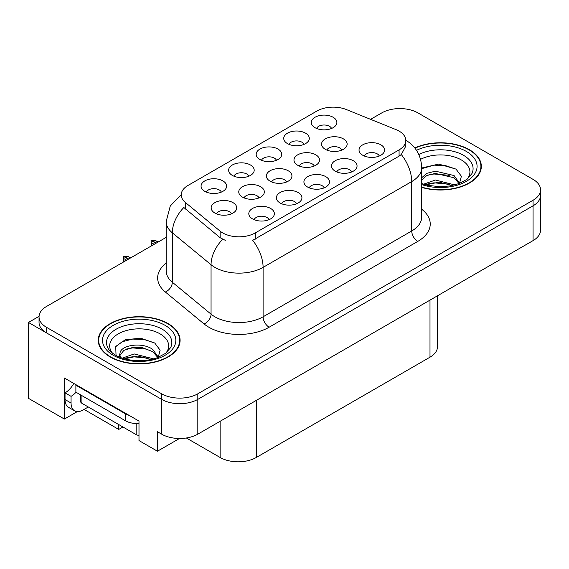 <?xml version="1.0" encoding="UTF-8"?>
<svg xmlns="http://www.w3.org/2000/svg" width="569" height="569" viewBox="0 0 569 569"><rect width="100%" height="100%" fill="white"/><g stroke="black" fill="none" stroke-linecap="round" stroke-linejoin="round"><path stroke-width="0.85" d="M341.848 150.088A7.674 4.431 0 0 0 339.785 147.933A7.674 4.431 0 0 0 332.232 146.809A7.674 4.431 0 0 0 326.876 150.088M343.406 138.879A12.788 7.383 0 0 0 327.019 138.061A12.788 7.383 0 0 0 322.787 147.236A12.788 7.383 0 0 0 325.319 149.32A12.788 7.383 0 0 0 345.938 147.236A12.788 7.383 0 0 0 343.406 138.879M269.073 219.662A7.674 4.431 0 0 0 267.01 217.507A7.674 4.431 0 0 0 259.457 216.384A7.674 4.431 0 0 0 254.101 219.662M270.631 208.46A12.788 7.383 0 0 0 254.243 207.635A12.788 7.383 0 0 0 250.011 216.81A12.788 7.383 0 0 0 252.544 218.894A12.788 7.383 0 0 0 273.17 216.81A12.788 7.383 0 0 0 270.631 208.46M296.627 203.752A7.674 4.431 0 0 0 294.571 201.597A7.674 4.431 0 0 0 287.011 200.473A7.674 4.431 0 0 0 281.662 203.752M298.184 192.55A12.788 7.383 0 0 0 281.804 191.725A12.788 7.383 0 0 0 277.565 200.9A12.788 7.383 0 0 0 280.104 202.991A12.788 7.383 0 0 0 300.724 200.9A12.788 7.383 0 0 0 298.184 192.55M351.742 171.93A7.674 4.431 0 0 0 349.686 169.775A7.674 4.431 0 0 0 342.125 168.652A7.674 4.431 0 0 0 336.777 171.93M353.299 160.728A12.788 7.383 0 0 0 336.919 159.903A12.788 7.383 0 0 0 332.68 169.078A12.788 7.383 0 0 0 335.219 171.169A12.788 7.383 0 0 0 355.838 169.078A12.788 7.383 0 0 0 353.299 160.728M276.449 160.28A7.674 4.431 0 0 0 274.393 158.125A7.674 4.431 0 0 0 266.833 157.001A7.674 4.431 0 0 0 261.484 160.28M278.006 149.078A12.788 7.383 0 0 0 261.619 148.253A12.788 7.383 0 0 0 257.387 157.428A12.788 7.383 0 0 0 259.926 159.519A12.788 7.383 0 0 0 280.545 157.428A12.788 7.383 0 0 0 278.006 149.078M314.237 166.027A7.674 4.431 0 0 0 312.182 163.865A7.674 4.431 0 0 0 304.621 162.748A7.674 4.431 0 0 0 299.273 166.027M315.795 154.818A12.788 7.383 0 0 0 299.415 154A12.788 7.383 0 0 0 295.176 163.168A12.788 7.383 0 0 0 297.715 165.259A12.788 7.383 0 0 0 318.334 163.168A12.788 7.383 0 0 0 315.795 154.818M331.563 128.466A7.674 4.431 0 0 0 329.501 126.304A7.674 4.431 0 0 0 321.947 125.18A7.674 4.431 0 0 0 316.599 128.466M333.121 117.257A12.788 7.383 0 0 0 316.734 116.432A12.788 7.383 0 0 0 312.502 125.607A12.788 7.383 0 0 0 315.041 127.698A12.788 7.383 0 0 0 335.66 125.607A12.788 7.383 0 0 0 333.121 117.257M259.03 197.898A7.674 4.431 0 0 0 256.975 195.743A7.674 4.431 0 0 0 249.414 194.619A7.674 4.431 0 0 0 244.065 197.898M260.588 186.696A12.788 7.383 0 0 0 244.201 185.871A12.788 7.383 0 0 0 239.969 195.046A12.788 7.383 0 0 0 242.508 197.137A12.788 7.383 0 0 0 263.127 195.046A12.788 7.383 0 0 0 260.588 186.696M286.634 181.959A7.674 4.431 0 0 0 284.578 179.804A7.674 4.431 0 0 0 277.018 178.68A7.674 4.431 0 0 0 271.669 181.959M288.191 170.757A12.788 7.383 0 0 0 271.811 169.932A12.788 7.383 0 0 0 267.572 179.107A12.788 7.383 0 0 0 270.111 181.198A12.788 7.383 0 0 0 290.731 179.107A12.788 7.383 0 0 0 288.191 170.757M248.895 176.191A7.674 4.431 0 0 0 246.832 174.036A7.674 4.431 0 0 0 239.279 172.912A7.674 4.431 0 0 0 233.923 176.191M250.452 164.989A12.788 7.383 0 0 0 234.065 164.164A12.788 7.383 0 0 0 229.833 173.339A12.788 7.383 0 0 0 232.365 175.43A12.788 7.383 0 0 0 252.985 173.339A12.788 7.383 0 0 0 250.452 164.989M324.188 187.841A7.674 4.431 0 0 0 322.125 185.686A7.674 4.431 0 0 0 314.572 184.562A7.674 4.431 0 0 0 309.216 187.841M325.745 176.639A12.788 7.383 0 0 0 309.358 175.814A12.788 7.383 0 0 0 305.126 184.989A12.788 7.383 0 0 0 307.658 187.08A12.788 7.383 0 0 0 328.277 184.989A12.788 7.383 0 0 0 325.745 176.639M221.334 192.102A7.674 4.431 0 0 0 219.278 189.946A7.674 4.431 0 0 0 211.718 188.823A7.674 4.431 0 0 0 206.369 192.102M222.892 180.899A12.788 7.383 0 0 0 206.511 180.074A12.788 7.383 0 0 0 202.272 189.249A12.788 7.383 0 0 0 204.812 191.34A12.788 7.383 0 0 0 225.431 189.249A12.788 7.383 0 0 0 222.892 180.899M304.01 144.37A7.674 4.431 0 0 0 301.947 142.214A7.674 4.431 0 0 0 294.386 141.091A7.674 4.431 0 0 0 289.038 144.37M305.567 133.167A12.788 7.383 0 0 0 289.18 132.342A12.788 7.383 0 0 0 284.941 141.517A12.788 7.383 0 0 0 287.48 143.608A12.788 7.383 0 0 0 308.099 141.517A12.788 7.383 0 0 0 305.567 133.167M231.427 213.837A7.674 4.431 0 0 0 229.364 211.682A7.674 4.431 0 0 0 221.81 210.558A7.674 4.431 0 0 0 216.455 213.837M232.984 202.635A12.788 7.383 0 0 0 216.597 201.81A12.788 7.383 0 0 0 212.365 210.985A12.788 7.383 0 0 0 214.897 213.069A12.788 7.383 0 0 0 235.516 210.985A12.788 7.383 0 0 0 232.984 202.635M379.303 156.027A7.674 4.431 0 0 0 377.24 153.865A7.674 4.431 0 0 0 369.686 152.741A7.674 4.431 0 0 0 364.331 156.027M380.86 144.818A12.788 7.383 0 0 0 364.473 143.993A12.788 7.383 0 0 0 360.241 153.168A12.788 7.383 0 0 0 362.773 155.259A12.788 7.383 0 0 0 383.392 153.168A12.788 7.383 0 0 0 380.86 144.818M399.075 131.098A23.016 13.286 0 0 0 395.996 129.611L346.365 109.547A23.016 13.286 0 0 0 316.89 111.04L187.962 185.473A23.016 13.286 0 0 0 181.219 194.868A23.016 13.286 0 0 0 185.38 202.493L220.132 231.149A23.016 13.286 0 0 0 255.261 232.92L399.075 149.889A23.016 13.286 0 0 0 405.811 140.493A23.016 13.286 0 0 0 399.075 131.098M400.825 108.587L399.858 108.032L398.89 108.587M39.062 316.336L28.45 322.459L161.653 399.367A25.569 14.766 0 0 0 197.82 399.367L533.061 205.814A25.569 14.766 0 0 0 540.55 195.373A25.569 14.766 0 0 1 533.061 205.814L197.82 399.367A25.569 14.766 0 0 1 161.653 399.367L46.53 332.901A25.569 14.766 0 0 1 39.041 322.459L39.041 316.89A25.569 14.766 0 0 0 46.53 327.331L161.653 393.798A25.569 14.766 0 0 0 197.82 393.798L533.061 200.245A25.569 14.766 0 0 0 540.55 189.804A25.569 14.766 0 0 0 533.061 179.37L417.938 112.904A25.569 14.766 0 0 0 381.771 112.904L370.611 119.348M28.45 322.459L28.45 398.321L64.375 419.061L64.375 378.001L138.992 421.081L138.992 440.57L157.435 451.217L157.435 431.729L161.653 434.161A25.569 14.766 0 0 0 197.82 434.161L533.061 240.616A25.569 14.766 0 0 0 540.55 230.175L540.55 189.804M179.484 438.486L157.435 451.217M437.483 295.795L437.483 346.749A25.569 14.766 180 0 1 429.993 357.19L256.285 457.483A25.569 14.766 180 0 1 220.118 457.483L186.355 437.988M122.961 426.999L118.743 429.431L118.743 424.559M77.277 411.607L64.375 419.061M84.084 409.424L118.743 429.431M421.714 187.4A40.918 23.621 0 0 0 481.331 166.39A40.918 23.621 0 0 0 469.354 149.683A40.918 23.621 0 0 0 414.787 147.976M168.104 323.605A40.918 23.621 0 0 0 123.516 318.491A40.918 23.621 0 0 0 98.259 340.312A40.918 23.621 0 0 0 110.244 357.012A40.918 23.621 0 0 0 154.832 362.133A40.918 23.621 0 0 0 180.089 340.312A40.918 23.621 0 0 0 168.104 323.605M98.686 342.481A40.918 23.621 0 0 0 98.544 343.093M405.811 140.493L405.811 146.098L401.301 154.526L399.075 156.148L252.672 240.338A29.837 17.226 60 0 1 263.098 267.373A34.097 19.687 180 0 1 214.876 267.373A34.097 19.687 180 0 1 211.056 264.741L172.329 232.813A34.097 19.687 180 0 1 166.169 221.526L166.169 270.936A34.097 19.687 0 0 0 172.329 282.231L211.056 314.159A34.097 19.687 0 0 0 214.876 316.791A34.097 19.687 0 0 0 263.098 316.791L411.728 230.971A34.097 19.687 0 0 0 421.714 217.052L421.714 167.642A34.097 19.687 180 0 1 411.728 181.561A29.837 17.226 -120 0 0 401.301 154.526M225.303 240.338L220.132 237.721L183.83 207.5A29.837 19.951 129.5 0 0 172.329 232.813L172.329 282.231A8.521 5.704 -50.5 0 1 165.351 292.011A42.618 24.609 180 0 1 166.169 263.134M166.169 237.38L46.53 306.449A25.569 14.766 0 0 0 39.041 316.89M179.804 343.093A40.918 23.621 0 0 0 179.662 342.481M481.047 169.171A40.918 23.621 0 0 0 480.912 168.552M123.729 261.882L123.494 256.448L124.092 261.669M128.445 259.158L123.494 256.448M130.742 257.835L127.676 256.349L123.864 256.235L128.686 259.023M130.493 257.977L127.676 256.349M126.638 260.204L123.822 258.582M151.283 245.972L151.055 240.538L151.653 245.765M155.998 243.255L151.055 240.538M158.303 241.925L155.23 240.445L151.546 240.253L156.24 243.112M158.047 242.067L155.23 240.445M154.192 244.293L151.375 242.671M88.302 406.984L83.117 409.979A17.049 9.844 -60 0 1 74.596 410.825A17.049 9.844 -60 0 1 71.061 403.023L71.061 396.337L65.037 392.859A17.049 9.844 120 0 0 73.799 383.442M76.026 392.24A17.049 9.844 -60 0 1 71.061 396.337M74.596 410.825L68.565 407.347A17.049 9.844 -60 0 1 65.037 399.538L65.037 392.859M129.17 415.406A17.049 9.844 180 0 1 125.308 413.734L75.883 385.199A17.049 9.844 0 0 0 76.395 384.943M125.308 413.734L125.308 420.697A17.049 9.844 0 0 0 138.992 423.535M75.883 385.199L75.883 392.162L125.308 420.697M420.598 159.341A29.496 17.027 180 0 1 461.281 159.91A29.496 17.027 180 0 1 467.099 179.221M459.304 184.036L461.388 176.262L455.982 169.085L438.713 164.078L421.714 168.004M414.972 148.203A40.491 23.379 180 0 1 469.048 149.86A40.491 23.379 180 0 1 480.912 166.39A40.491 23.379 180 0 1 421.714 187.123M423.599 184.207L435.434 180.024L454.816 184.925M425.818 184.875L439.104 182.144L452.298 185.537M421.714 182.983A19.268 11.124 0 0 0 422.049 183.659M421.714 177.756L426.793 173.332L435.434 171.184L454.048 175.537L459.603 183.346M421.714 179.968L426.764 175.551L435.292 173.41L454.048 177.748L459.069 183.559M421.714 168.666L433.919 165.152L445.47 165.607L456.082 169.149M427.767 175.11L433.919 173.993L449.282 175.316M427.788 183.943L433.919 182.834L449.297 184.157M112.491 353.143A29.496 17.027 180 0 1 122.2 331.947A29.496 17.027 180 0 1 160.031 333.839A29.496 17.027 180 0 1 165.849 353.143M158.054 357.958L160.145 350.184L154.74 343.007L140.657 338.199L125.272 339.757L115.727 346.45L116.026 355.02M167.805 323.782A40.491 23.379 180 0 1 179.662 340.312A40.491 23.379 180 0 1 154.668 361.905A40.491 23.379 180 0 1 110.542 356.841A40.491 23.379 180 0 1 98.686 340.312A40.491 23.379 180 0 1 123.679 318.718A40.491 23.379 180 0 1 167.805 323.782M122.356 358.129L134.184 353.946L153.573 358.847M124.575 358.797L137.854 356.066L151.055 359.459M119.198 356.948L120.109 352.602A19.268 11.124 0 0 0 119.903 354.231A19.268 11.124 0 0 0 120.799 357.581M120.109 352.602C121.503 344.928 142.577 341.877 152.798 349.458L158.36 357.268M119.995 355.298L123.857 350.383L132.52 347.503L142.485 347.709L152.798 351.67L157.819 357.481M80.663 394.922L80.663 401.558A4.26 2.461 0 0 0 81.915 403.3L136.162 434.616A4.26 2.461 0 0 0 138.992 435.335M115.507 346.841L122.186 341.727L132.669 339.081L144.22 339.529L154.832 343.071M126.517 349.039L132.669 347.915L148.04 349.238M126.546 357.865L132.669 356.756L148.047 358.079M533.061 240.616L533.061 200.245M197.82 434.161L197.82 393.798M161.653 434.161L161.653 393.798M256.285 457.483L256.285 400.412M429.993 357.19L429.993 300.119M220.118 457.483L220.118 421.288M185.38 202.493L185.38 209.072M220.132 231.149L220.132 237.721M255.261 232.92L255.261 239.172M399.075 149.889L399.075 156.148M269.123 327.225A8.521 4.922 60 0 1 263.098 316.791L263.098 267.373L411.728 181.561L411.728 230.971A8.521 4.922 60 0 0 417.76 241.412L269.123 327.225A42.618 24.609 180 0 1 208.851 327.225A42.618 24.609 180 0 1 204.072 323.939L165.351 292.011M222.678 239.307A29.837 19.951 129.5 0 0 211.056 264.741L211.056 314.159A8.521 5.704 -50.5 0 1 204.072 323.939M421.714 209.25A42.618 24.609 180 0 1 417.76 241.412M46.53 327.331L46.53 332.901M71.061 403.023L65.037 399.538M418.827 154.505A32.661 18.855 180 0 1 463.515 155.316A32.661 18.855 180 0 1 471.921 173.63L466.836 179.42L459.062 183.559L450.477 185.892L440.442 186.767L427.625 185.33L421.714 183.538M416.515 150.344A36.651 21.16 180 0 1 466.338 151.425A36.651 21.16 180 0 1 469.368 179.37A36.651 21.16 180 0 1 421.714 184.584M107.669 347.552A32.661 18.855 180 0 1 122.769 326.272A32.661 18.855 180 0 1 162.265 329.245A32.661 18.855 180 0 1 170.672 347.552L165.593 353.342L157.812 357.481C145.202 362.609 125.557 361.329 115.386 355.063C111.304 352.56 108.736 350.056 107.669 347.552M165.088 325.347A36.651 21.16 180 0 1 165.088 355.276A36.651 21.16 180 0 1 113.252 355.276A36.651 21.16 180 0 1 113.252 325.347A36.651 21.16 180 0 1 165.088 325.347M136.162 434.616L136.162 423.556M81.915 403.3L81.915 395.64M181.227 194.619L170.28 205.999L166.169 221.526M405.548 140.059C415.747 146.19 421.138 155.38 421.714 167.642M480.912 166.39L480.912 169.79M179.662 340.312L179.662 343.712M98.686 340.312L98.686 343.712"/></g></svg>
